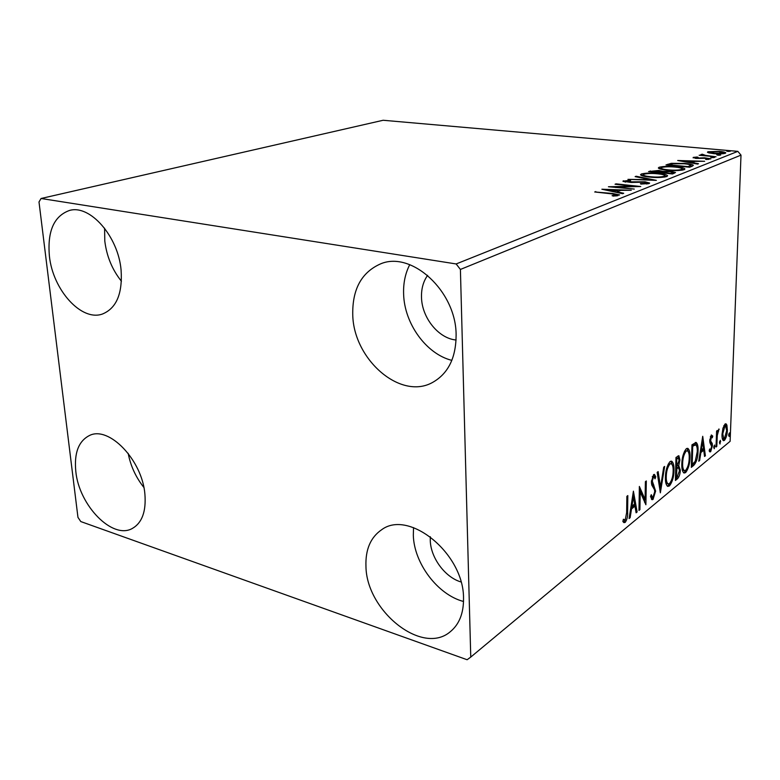 <?xml version="1.0" encoding="UTF-8"?>
<svg xmlns="http://www.w3.org/2000/svg" width="780" height="780" viewBox="0 0 780 780"><rect width="100%" height="100%" fill="white"/><g stroke="black" fill="none" stroke-linecap="round" stroke-linejoin="round"><path stroke-width="1.17" d="M75.816 471.51C74.012 453.063 78.566 441.061 89.495 435.494C108.888 425.539 142.214 460.093 144.895 494.101C146.26 511.446 142.057 522.912 132.278 528.489C112.417 539.848 79.043 505.401 75.816 471.51M352.755 314.993C352.219 289.477 361.403 272.474 380.328 263.981C411.352 250.282 456.251 291.223 456.115 335.039C456.007 357.903 448.139 373.708 432.5 382.483C400.442 400.452 353.671 359.473 352.755 314.993M451.854 360.37C426.299 354.032 404.401 323.68 403.621 294.187C403.221 283.228 405.269 273.39 409.744 264.664M365.956 566.407C365.342 549.568 370.578 537.342 381.644 529.737C408.954 509.116 463.983 553.683 463.525 598.328C463.681 613.236 459.254 624.38 450.235 631.761C422.243 655.902 366.415 610.886 365.956 566.407M463.525 601.477C437.658 594.808 413.956 563.17 413.322 535.207L413.536 527.602M49.403 256.142C47.258 231.319 53.927 216.109 69.391 210.493C89.876 204.184 118.248 236.32 121.085 270.055C122.635 293.572 116.464 308.217 102.55 313.979C81.549 321.857 52.845 290.004 49.403 256.142M121.427 281.219C112.242 269.763 106.694 256.357 104.793 241.02L104.588 228.208M460.999 581.958C445.029 577.337 430.589 557.651 430.267 540.335L430.316 536.718M456.085 340.012C438.526 338.481 421.863 317.752 421.502 297.365C421.258 288.756 423.306 281.414 427.625 275.33M708.581 152.822L707.441 152.207L707.967 151.749L719.492 151.408C722.992 151.7 725.088 152.178 725.79 152.841L725.273 153.29C722.338 153.962 718.497 154.079 713.739 153.65L708.581 152.822M716.04 156.79L699.163 155.259L702.439 155.171L700.879 154.586L702.273 154.196L705.481 155.386L716.04 156.79M693.196 157.404L697.174 157.014L698.149 157.336L695.175 157.697L696.793 158.096L704.506 157.814L710.931 158.798L706.621 159.53L705.51 159.198L708.601 158.759L706.68 158.281L696.053 158.418L693.196 157.404L693.176 157.901M692.221 166.198L689.627 167.222L665.983 164.941L671.268 163.342L684.947 163.429C689.442 163.81 692.26 164.434 693.381 165.301L692.221 166.198M672.555 173.969L648.531 171.551L658.856 170.459L662.825 171.386L670.8 171.278L675.519 172.497L672.555 173.969M656.37 180.365L627.949 179.351L650.51 179.712L635.125 176.631L636.158 176.241L656.37 180.365M634.286 189.082L608.429 186.751L633.428 186.225L615.05 184.236L616.054 183.856L640.75 186.527L615.761 187.054L634.286 189.082M611.335 193.84L594.682 191.958L612.632 193.459L619.603 194.922L613.509 196.121L612.085 195.692L616.668 194.883L611.335 193.84M456.154 263.952L41.077 198.49L39 201.961L77.961 517.384L80.798 521.567L467.113 659.734L470.759 657.082L460.405 269.451L456.154 263.952L737.831 151.359L383.136 120.266L41.077 198.49M601.877 189.228L631.274 190.271L620.753 190.349L616.99 191.812L623.698 193.264L622.576 193.703L601.877 189.228M649.126 183.544L640.867 184.08L640.399 183.631L646.513 183.3L644.075 182.169L631.01 182.452L622.928 181.214L629.967 180.278L630.698 180.726L625.872 181.048L627.666 181.867L645.079 181.789L649.633 183.047L649.126 183.544M649.438 177.07C644.436 176.582 641.452 175.822 640.497 174.778L641.335 173.989C646.025 172.916 651.788 172.741 658.632 173.462C663.643 173.94 666.646 174.71 667.641 175.763L666.803 176.553C662.123 177.626 656.331 177.801 649.438 177.07M667.231 170.196C662.23 169.718 659.256 168.987 658.33 167.983L659.1 167.261C663.624 166.237 669.25 166.072 675.987 166.754C680.959 167.203 683.953 167.944 684.947 168.958L684.167 169.689C679.653 170.713 674.008 170.878 667.231 170.196M677.693 160.505L704.672 161.284L695.126 161.372L692.065 162.562L698.5 163.722L697.583 164.083L677.693 160.505M711.857 157.648L710.59 157.209L714.587 157.453L711.857 157.648M717.99 155.23L716.722 154.801L720.691 155.044L717.99 155.23M727.74 151.398L726.472 150.979L730.402 151.213L727.74 151.398M722.943 428.259L725.02 424.047L725.985 423.784L726.892 425.071L727.389 430.102C727.243 434.538 726.258 437.96 724.425 440.378L723.431 440.68C722.358 439.793 721.89 437.726 722.026 434.46L722.943 428.259M716.04 447.008L716.596 431.057L717.346 430.453L717.268 432.812L718.984 429.068L717.288 435.484L716.791 446.394L716.04 447.008M711.36 434.977L712.745 436.088L712.257 437.824L711.341 436.917L710.658 440.993L712.257 443.498L712.423 445.77L710.668 451.708L709.907 451.903L709.166 450.83L709.654 448.978L710.648 449.816L711.662 446.472L709.927 442.66L709.761 440.369L711.36 434.977M693.742 465.358L691.314 467.356L691.967 444.815L696.15 442.445C697.651 443.791 698.275 446.726 698.032 451.23C697.954 457.567 696.52 462.277 693.742 465.358L692.465 465.065L691.353 465.972M675.402 480.46L675.977 457.47L678.863 455.725L679.897 459.947L678.746 465.64L680.306 470.096C680.199 473.86 679.292 476.716 677.586 478.657L675.402 480.46M660.358 492.833L657.16 472.368L658.135 471.598L660.553 487.149L663.712 467.181L664.658 466.43L660.358 492.833M639.912 509.662L638.986 510.432L639.366 486.447L645.079 499.463L645.392 481.679L646.318 480.958L645.889 504.748L640.204 491.868L639.912 509.662L639.005 509.428M626.652 512.558L626.867 496.353L627.822 495.592L627.608 512.021C627.929 516.097 627.13 519.548 625.209 522.376L623.961 522.649L622.869 521.527L623.386 519.256L625.238 519.899L626.652 512.558M470.759 657.082L730.119 441.324L741 155.123L460.405 269.451M633.409 491.176L637.124 511.963L636.1 512.801L634.969 506.142L631.517 508.95L630.133 517.715L629.099 518.563L633.409 491.176M653.035 499.453L652.002 499.717L650.51 496.47L651.271 494.676L652.421 497.231L653.026 497.094L654.722 491.79L654.478 489.723L651.778 485.043L651.388 481.806L653.582 474.601L654.449 474.396L655.756 476.824L655.024 478.832L654.059 476.911L653.523 477.038L652.285 480.977L655.619 491.098L653.035 499.453L651.485 499.278M665.408 477.389C665.506 470.788 667.027 465.543 669.962 461.643L671.678 461.194C673.403 462.55 674.173 465.601 673.998 470.35C673.891 476.863 672.38 482.05 669.454 485.93L667.729 486.398C666.042 485.082 665.272 482.079 665.408 477.389M681.817 464.139C681.944 457.665 683.407 452.546 686.225 448.783L687.814 448.363C689.481 449.69 690.212 452.702 690.027 457.411C689.89 463.798 688.428 468.858 685.63 472.602L684.031 473.041C682.402 471.764 681.661 468.799 681.817 464.139M702.721 436.303L705.383 455.773L704.545 456.466L703.736 450.235L700.879 452.556L699.611 460.531L698.753 461.233L702.721 436.303M713.71 447.427L714.636 445.029L714.285 448.724L713.71 447.427M719.452 442.718L720.359 440.339L720.008 444.015L719.452 442.718M728.608 435.211L729.495 432.861L729.134 436.498L728.608 435.211M737.831 151.359L741 155.123M143.842 487.393C135.847 477.321 130.621 465.972 128.174 453.346M625.238 519.899L623.854 522.015L625.209 522.376M623.415 519.733L624.605 520.075M632.873 494.578L633.272 496.928M634.491 504.085L634.842 506.113M635.905 511.641L637.124 511.963M630.737 508.131L633.614 505.791L634.969 506.142M630.649 508.726L631.517 508.95M629.265 517.481L630.133 517.715M634.598 503.997L633.399 496.957L631.956 506.142L634.598 503.997M632.531 496.743L633.399 496.957M631.088 505.918L631.956 506.142M639.337 488.621L643.744 499.132L645.079 499.463M644.65 499.356L644.592 502.32M639.288 491.644L640.204 491.868M650.578 496.314L651.251 496.938M653.64 474.562L654.43 476.502L655.756 476.824M654.43 476.502L654.235 477.029M653.942 476.882L652.314 476.639M652.275 476.736L653.523 477.038M651.437 480.773L652.285 480.977M653.835 485.072L652.509 484.741L651.446 483.278L652.772 483.61M652.509 484.741L654.225 489.031M654.693 490.864L655.619 491.098M653.045 497.084L651.719 499.122M659.432 486.876L660.553 487.149M660.036 487.022L659.743 488.885M670.819 461.165L672.438 465.182M673.159 470.155L673.998 470.35M669.942 483.142L668.158 485.608L669.454 485.93M668.158 485.608L667.28 486.106M665.672 482.098L667.134 483.697M670.927 463.632L668.148 464.178M673.15 471.032C673.286 467.171 672.652 464.734 671.239 463.7L669.942 464.002C667.582 467.161 666.354 471.383 666.276 476.687C666.159 480.47 666.773 482.888 668.148 483.941L669.484 483.59C671.853 480.48 673.072 476.287 673.15 471.032M668.635 463.69L669.942 464.002M665.447 476.482L666.276 476.687M678.044 455.89L678.571 458.24M679.048 459.752L679.897 459.947M677.791 465.416L678.961 468.058M679.468 469.892L680.306 470.096M677.761 476.18L676.289 478.345L677.586 478.657M676.289 478.345L675.441 479.047M678.473 467.756L676.972 467.444L675.704 468.205M678.346 458.162L675.948 458.474M677.635 458.474L676.757 459.166L676.572 466.547L679.058 460.658L678.473 458.191L676.328 458.172M675.938 458.981L676.757 459.166M675.753 466.352L676.572 466.547M676.942 468.565L676.299 477.418L677.264 476.639L679.477 470.769L678.629 467.785L676.942 468.565L675.704 468.273M675.694 468.712L676.514 468.907M676.972 467.444L678.268 467.756M675.48 477.223L676.299 477.418M686.975 448.354L688.486 452.098M689.227 457.226L690.027 457.411M686.049 469.95L684.352 472.3L685.63 472.602M684.352 472.3L683.582 472.748M682.081 469.014L683.407 470.398M687.092 450.743L684.508 451.191M689.208 458.065C689.364 454.233 688.759 451.825 687.394 450.811L686.195 451.094C683.923 454.145 682.744 458.269 682.646 463.466C682.51 467.23 683.105 469.619 684.431 470.642L685.669 470.311C687.931 467.298 689.12 463.223 689.208 458.065M684.908 450.801L686.195 451.094M681.856 463.281L682.646 463.466M695.321 442.465L696.54 445.799M697.252 451.055L698.032 451.23M694.668 462.121L692.465 465.065M694.414 444.619L691.938 445.799M692.708 446.491L692.192 464.392L695.204 461.37L697.232 451.873C697.427 448.305 696.94 445.994 695.76 444.931L691.918 446.316M691.411 464.217L692.192 464.392M694.249 444.581L695.526 444.873M702.117 440.076L702.312 441.568M703.209 448.441L703.433 450.167M704.428 455.559L705.383 455.773M700.264 451.737L702.468 449.953L703.736 450.235M700.157 452.39L700.879 452.556M698.89 460.366L699.611 460.531M703.472 448.227L702.614 441.636L701.288 450.002L703.472 448.227M701.893 441.48L702.614 441.636M700.567 449.836L701.288 450.002M711.175 435.142L712.745 436.088M711.496 435.815L711.224 436.751M710.375 436.702L711.341 436.917M709.81 439.52L710.531 439.676M709.751 440.788L710.658 440.993M709.761 441.392L710.999 443.225L712.257 443.498M710.999 443.225L711.165 444.464M711.633 445.594L712.423 445.77M710.336 449.933L709.41 451.425L710.668 451.708M713.895 446.16L714.967 446.394M716.537 432.656L717.268 432.812M718.692 429.117L719.209 429.224M717.727 430.979L718.536 431.155M717.707 431.028L718.468 431.194M716.45 435.308L717.288 435.484M716.069 446.228L716.791 446.394M719.628 441.47L720.691 441.704M725.215 423.91L725.654 424.817L726.892 425.071M725.654 424.817L725.985 426.173M726.677 429.956L727.389 430.102M724.298 438.575L723.187 440.105L724.425 440.378M722.202 438.077L722.699 438.399M725.468 425.792L723.889 425.607M726.667 430.706L725.595 425.822L724.951 425.997L722.758 433.875L723.801 438.643L724.493 438.448L726.667 430.706M723.82 425.753L724.951 425.997M722.056 433.729L722.758 433.875M728.774 434.002L729.807 434.216M595.745 192.075L595.745 191.558M616.658 195.575L617.76 195.761M615.342 196.024L615.352 195.38M616.395 195.936L616.405 195.146M616.99 192.494L616.99 191.812M616.346 192.358L616.99 192.104M617.75 190.232L607.932 189.862L614.864 191.353L617.75 190.232L617.731 191.529M607.932 190.534L607.932 189.862M614.855 192.036L614.864 191.353M633.418 186.742L633.428 186.225M616.054 184.353L616.054 183.856M615.751 187.551L615.761 187.054M646.493 184.002L646.513 183.3M623.386 181.574L623.395 180.775M624.907 181.984L625.579 181.916M635.047 182.286L635.057 181.769M645.07 182.296L645.079 181.789M646.844 183.573L648.024 183.826M636.149 176.845L636.158 176.241M641.316 175.451L641.335 173.989M641.355 175.471L643.178 175.003M664.931 175.978L666.725 176.582M657.706 173.813C652.265 173.248 647.644 173.374 643.832 174.223L643.178 174.837C643.89 175.695 646.288 176.309 650.374 176.709C655.863 177.294 660.494 177.157 664.267 176.309L664.94 175.675C664.19 174.817 661.781 174.203 657.706 173.813M664.248 177.138L664.267 176.309M660.787 172.204L670.966 173.365L672.828 172.39L669.903 171.629L664.199 171.756L661.996 172.906M662.805 172.156L662.825 171.386M672.818 173.033L674.183 173.326M652.85 171.083L651.895 171.444L659.548 172.214L660.797 171.502L657.989 170.81L652.85 171.083M659.997 172.702L660.007 172.039M671.98 173.911L671.999 172.955M659.081 168.607L659.1 167.261M659.227 168.675L660.952 168.256M682.285 169.201L683.982 169.748M675.1 167.086C669.747 166.549 665.233 166.676 661.557 167.476L660.952 168.051C661.664 168.87 664.053 169.465 668.119 169.845C673.52 170.401 678.034 170.264 681.671 169.455L682.295 168.87C681.544 168.051 679.146 167.456 675.1 167.086M681.652 170.255L681.671 169.455M671.249 164.141L671.268 163.342M690.641 165.691L692.357 166.15M690.592 166.842L690.641 165.243C689.851 164.551 687.667 164.053 684.089 163.761L673.013 163.722L669.269 164.833L688.038 166.647L690.651 165.331M692.045 163.088L692.065 162.562M692.367 161.284L683.358 161.002L690.017 162.201L692.367 161.284L692.338 162.454M683.348 161.518L683.358 161.002M689.998 162.718L690.017 162.201M708.406 159.451L708.425 158.925M713.183 157.697L713.203 157.121M702.244 155.123L702.273 154.196M719.287 155.288L719.306 154.713M707.938 152.588L707.967 151.749M708.844 152.89L709.644 152.763M723.528 153.358L724.337 153.553M718.731 151.71L709.663 152.246L714.548 153.338L723.206 153.104L718.731 151.71M723.187 153.719L723.206 153.104M728.998 151.447L729.017 150.891M626.662 511.777L627.608 512.021M691.948 445.79L693.235 446.072M710.112 441.753L711.37 442.026M716.255 440.895L716.976 441.051M612.622 193.986L612.632 193.459M650.218 171.717L650.227 170.908M667.7 165.107L667.719 164.278M688.945 167.164L688.964 166.286M624.361 519.987L623.288 519.694M652.421 497.231L651.095 496.899M668.148 483.941L666.832 483.629M684.431 470.642L683.143 470.34M711.575 436.829L710.414 436.576M710.249 449.914L709.459 449.728M718.614 431.145L717.727 430.95M723.801 438.643L722.563 438.37M616.668 194.961L616.658 195.907M646.854 183.047L646.844 183.973M625.579 181.301L625.57 182.101M664.931 175.812L664.911 177.041M643.178 174.837L643.159 176.056M660.797 171.502L660.767 172.78M672.828 172.458L672.799 173.872M682.295 168.997L682.266 170.167M660.952 168.051L660.933 169.211M695.175 157.697L695.155 158.32M708.601 158.798L708.581 159.442M702.877 154.742L702.858 155.591M723.548 152.861L723.518 153.679M709.663 152.246L709.634 153.085"/></g></svg>
